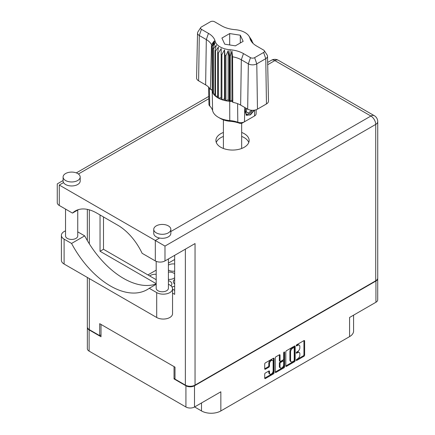 <?xml version="1.0" encoding="UTF-8"?>
<svg xmlns="http://www.w3.org/2000/svg" width="435" height="435" viewBox="0 0 435 435"><rect width="100%" height="100%" fill="white"/><g stroke="black" fill="none" stroke-linecap="round" stroke-linejoin="round"><path stroke-width="0.65" d="M272.593 360.419L271.902 360.022A2.566 1.479 120 0 0 270.619 360.147A2.566 1.479 120 0 0 268.803 363.29L269.493 363.693A2.566 1.479 120 0 1 271.309 360.55A2.566 1.479 120 0 1 272.593 360.419A2.566 1.479 120 0 1 273.126 361.594L273.126 370.876A2.566 1.479 120 0 1 272.005 373.458A2.566 1.479 120 0 1 270.026 374.144A2.566 1.479 120 0 1 269.493 372.969L269.493 371.425A0.957 0.555 120 0 0 269.298 370.984A0.957 0.555 120 0 0 268.819 371.033L265.393 373.012A0.957 0.555 120 0 0 264.714 374.187L264.714 378.14A0.957 0.555 120 0 0 264.915 378.58A0.957 0.555 120 0 0 265.393 378.532L273.397 373.91A0.957 0.555 120 0 0 274.072 372.735L274.072 358.641A0.957 0.555 120 0 0 273.876 358.201A0.957 0.555 120 0 0 273.397 358.25L265.393 362.872A0.957 0.555 120 0 0 264.714 364.046L264.714 368.82A0.957 0.555 120 0 0 264.915 369.261A0.957 0.555 120 0 0 265.393 369.212L268.819 367.232A0.957 0.555 120 0 0 269.493 366.058L269.493 363.693M284.147 352.04L284.62 352.317A0.669 0.386 120 0 0 284.479 352.007A0.669 0.386 120 0 0 284.147 352.04A0.669 0.386 120 0 0 283.669 352.867L283.669 358.815A0.957 0.555 120 0 1 282.989 359.99L280.722 361.3A0.957 0.555 120 0 1 280.238 361.349A0.957 0.555 120 0 1 280.042 360.909L280.042 355.194A0.957 0.555 120 0 0 279.841 354.753A0.957 0.555 120 0 0 279.362 354.802L279.352 360.512A0.957 0.555 120 0 0 279.547 360.952L280.238 361.349M174.663 273.773A6.351 3.665 0 0 0 173.799 273.153A6.351 3.665 0 0 0 168.399 272.114M174.663 279.471A6.351 3.665 0 0 0 173.32 281.728A6.351 3.665 0 0 0 174.663 283.979M156.187 274.322A6.351 3.665 0 0 0 149.765 275.986M174.663 264.012A6.351 3.665 0 0 0 168.399 265.105M168.399 270.026A6.351 3.665 0 0 0 168.617 270.157A6.351 3.665 0 0 0 174.663 271.119M170.955 285.806A6.351 3.665 0 0 0 171.858 283.919A6.351 3.665 0 0 0 169.998 281.325A6.351 3.665 0 0 0 168.399 280.657M174.663 286.306A6.351 3.665 0 0 0 171.999 286.997M194.597 406.948L201.503 410.939L201.503 402.957M175.006 378.363L174.038 378.923L185.924 385.785A6.057 3.496 0 0 0 194.494 385.785L194.494 407.008L220.85 391.788L220.85 410.939L349.577 336.619L349.577 317.468L375.932 302.254L375.932 281.032A6.057 3.496 0 0 0 377.71 278.558A6.057 3.496 0 0 0 377.7 278.367M220.85 410.939A13.681 7.901 180 0 1 201.503 410.939M353.584 315.157L353.584 331.035A13.681 7.901 180 0 1 349.577 336.619M285.806 351.866L285.806 365.96A0.957 0.555 120 0 0 286.007 366.4A0.957 0.555 120 0 0 286.486 366.352L294.49 361.735A0.957 0.555 120 0 0 295.164 360.561L295.164 346.461A0.957 0.555 120 0 0 294.968 346.021A0.957 0.555 120 0 0 294.49 346.07L286.486 350.692A0.957 0.555 120 0 0 285.806 351.866M297.676 358.799L296.741 359.337A0.669 0.386 120 0 0 296.306 359.924A0.669 0.386 120 0 0 296.409 360.463A0.669 0.386 120 0 0 296.741 360.43L303.951 356.27A0.957 0.555 120 0 0 304.625 355.096L304.625 341.002A0.957 0.555 120 0 0 304.429 340.562A0.957 0.555 120 0 0 303.951 340.61L296.741 344.77A0.669 0.386 120 0 0 296.306 345.363A0.669 0.386 120 0 0 296.409 345.901A0.669 0.386 120 0 0 296.741 345.863L297.676 345.325A3.067 1.773 120 0 1 299.209 345.172A3.067 1.773 120 0 1 299.846 346.581L299.846 347.755A3.067 1.773 120 0 1 297.676 351.513L296.741 352.051A0.669 0.386 120 0 0 296.306 352.644A0.669 0.386 120 0 0 296.409 353.182A0.669 0.386 120 0 0 296.741 353.149L297.676 352.611A3.067 1.773 120 0 1 299.209 352.459A3.067 1.773 120 0 1 299.846 353.862L299.846 355.036A3.067 1.773 120 0 1 297.676 358.799M275.263 372.039L283.25 367.423L283.941 367.825A0.957 0.555 120 0 0 284.62 366.645L284.62 352.317M283.941 367.825L275.937 372.442A0.957 0.555 120 0 1 275.458 372.49A0.957 0.555 120 0 1 275.263 372.05L275.263 357.956A0.957 0.555 120 0 1 275.937 356.782L279.362 354.802L280.042 355.194M194.494 385.785L375.932 281.032M87.353 327.234A6.057 3.496 0 0 0 87.348 327.424A6.057 3.496 0 0 0 89.121 329.899L101.007 336.755L101.007 324.428M194.494 407.008A6.057 3.496 180 0 1 185.924 407.008L89.121 351.121A6.057 3.496 180 0 1 87.348 348.647L87.348 327.424M174.038 378.923L174.038 366.596M168.399 279.373A6.351 3.665 0 0 0 174.663 277.715M174.663 259.488L168.399 263.104M156.187 270.151L147.922 274.925M299.209 352.459L298.519 352.062A3.067 1.773 120 0 0 296.985 352.209L297.676 352.611M296.322 352.595L296.985 352.209M299.209 345.172L298.519 344.776A3.067 1.773 120 0 0 296.985 344.928L297.676 345.325M296.322 345.314L296.985 344.928M296.322 359.875L303.26 355.873A0.957 0.555 120 0 0 303.935 354.699L303.935 340.616M285.806 365.949L293.799 361.333A0.957 0.555 120 0 0 294.473 360.158L294.473 346.081M293.739 361.066A0.669 0.386 120 0 0 294.218 360.245L294.218 347.869A0.669 0.386 120 0 0 294.076 347.565A0.669 0.386 120 0 0 293.739 347.598L292.76 348.163A3.067 1.773 120 0 0 290.585 351.926L290.585 360.381A3.067 1.773 120 0 0 291.222 361.789A3.067 1.773 120 0 0 292.76 361.637L293.739 361.066M294.076 347.565L293.386 347.168A0.669 0.386 120 0 0 293.049 347.201L293.739 347.598M291.222 361.789L290.531 361.387A3.067 1.773 120 0 1 289.895 359.984L289.895 351.523A3.067 1.773 120 0 1 292.07 347.766L293.049 347.201M283.93 352.225L283.93 366.248L284.62 366.645M280.042 366.841A2.566 1.479 120 0 0 280.575 368.015A2.566 1.479 120 0 0 282.549 367.33A2.566 1.479 120 0 0 283.669 364.747L283.669 361.48A0.957 0.555 120 0 0 283.473 361.039A0.957 0.555 120 0 0 282.989 361.088L280.722 362.398A0.957 0.555 120 0 0 280.042 363.573L280.042 366.841L279.352 366.444A2.566 1.479 120 0 0 279.884 367.618L280.575 368.015M283.473 361.039L282.783 360.642A0.957 0.555 120 0 0 282.299 360.691L282.989 361.088M279.352 366.444L279.352 363.176A0.957 0.555 120 0 1 280.031 362.002L282.299 360.691M283.25 367.423A0.957 0.555 120 0 0 283.93 366.248M270.026 374.144L269.336 373.747A2.566 1.479 120 0 1 268.803 372.572L268.803 371.039M264.714 368.804L268.129 366.835A0.957 0.555 120 0 0 268.803 365.661L268.803 363.29M264.714 378.124L272.701 373.513A0.957 0.555 120 0 0 273.381 372.338L273.381 358.255M377.71 278.558L377.71 299.78A6.057 3.496 180 0 1 375.932 302.254M156.187 284.283L149.243 288.296L156.698 292.597A9.282 5.361 0 0 0 169.824 292.597A9.282 5.361 0 0 0 172.543 288.807A9.282 5.361 0 0 0 169.824 285.017L168.399 284.196M156.698 292.597L156.698 317.49A9.282 5.361 0 0 0 169.824 317.49A9.282 5.361 0 0 0 172.543 313.7L172.543 288.807M65.593 173.538A8.548 4.937 0 0 0 63.091 177.029A8.548 4.937 0 0 0 68.371 181.591A8.548 4.937 0 0 0 77.686 180.52A8.548 4.937 0 0 0 80.192 177.029A8.548 4.937 0 0 0 74.912 172.467A8.548 4.937 0 0 0 65.593 173.538M63.091 177.029L63.091 181.02A8.548 4.937 0 0 0 63.532 182.586A8.548 4.937 0 0 0 77.686 184.511A8.548 4.937 0 0 0 80.192 181.02L80.192 177.029M156.247 225.879A8.548 4.937 0 0 0 153.745 229.365A8.548 4.937 0 0 0 159.02 233.927A8.548 4.937 0 0 0 168.34 232.855A8.548 4.937 0 0 0 170.841 229.365A8.548 4.937 0 0 0 165.566 224.808A8.548 4.937 0 0 0 156.247 225.879M153.745 229.365L153.745 233.356A8.548 4.937 0 0 0 159.574 238.037A8.548 4.937 0 0 0 168.34 236.847A8.548 4.937 0 0 0 170.841 233.356L170.841 229.365M223.394 132.457A16.612 9.592 0 0 0 220.784 133.686A16.612 9.592 0 0 0 215.918 140.467A16.612 9.592 0 0 0 226.173 149.33A16.612 9.592 0 0 0 244.274 147.253A16.612 9.592 0 0 0 249.141 140.467A16.612 9.592 0 0 0 241.664 132.457M216.282 142.462A16.612 9.592 180 0 1 220.784 137.677A16.612 9.592 180 0 1 223.394 136.449M241.664 136.449A16.612 9.592 180 0 1 248.776 142.462M168.399 258.95L168.399 288.247A6.106 3.523 180 0 1 166.61 290.743A6.106 3.523 180 0 1 159.955 291.504A6.106 3.523 180 0 1 156.187 288.247L156.187 261.348M77.745 210.045L77.745 235.911A6.106 3.523 180 0 1 75.956 238.402A6.106 3.523 180 0 1 69.301 239.168A6.106 3.523 180 0 1 65.533 235.911L65.533 209.088M159.574 238.037L155.317 240.495L164.99 246.079L164.99 260.924A6.84 3.948 180 0 1 155.317 260.924L155.317 240.495L59.274 185.049C56.664 183.543 56.664 183.543 59.274 185.049L59.274 205.472L72.471 213.09L78.55 209.583M164.99 260.924L195.043 243.567L195.043 385.105A6.84 3.948 180 0 1 185.37 385.105L175.006 379.124L175.006 367.156L99.691 323.673L99.691 335.641L89.327 329.659A6.84 3.948 180 0 1 87.326 326.864L87.326 277.438M72.471 213.09A42.994 24.822 -120 0 1 75.293 210.964A42.994 24.822 -120 0 1 96.793 213.09L117.798 225.221A42.994 24.822 -120 0 1 142.12 253.3L155.317 260.924M99.691 335.641L101.007 334.885M375.726 280.792L375.726 124.41A6.84 3.948 0 0 0 377.732 121.621L377.732 277.998A6.84 3.948 180 0 1 375.726 280.792L195.043 385.105M174.663 255.34L174.663 294.354L172.543 293.13M156.187 283.685L100.039 251.267L100.039 214.966M156.187 279.694L103.492 249.277L103.492 216.962M174.663 290.362L172.543 289.139M59.274 205.472A6.84 3.948 180 0 1 57.268 202.677L57.268 183.891L63.091 180.53M103.492 249.277L100.039 251.267M156.187 283.941A73.58 42.483 60 0 1 84.689 235.862L77.745 231.855M156.698 317.49L64.108 264.034A9.282 5.361 180 0 1 61.389 260.244L61.389 235.351A9.282 5.361 180 0 1 65.533 230.887M84.689 235.862L71.563 243.442L64.108 239.141A9.282 5.361 180 0 1 61.389 235.351M71.563 243.442A73.58 42.483 -120 0 0 147.193 289.618A73.58 42.483 -120 0 0 149.243 288.296M264.29 50.672L267.133 55.011A5.97 3.447 180 0 1 267.514 56.186L268.477 101.083A6.927 4.002 180 0 1 266.448 103.965L265.769 58.665L256.786 63.853A5.97 3.447 180 0 1 248.347 63.853L241.322 59.796A20.412 11.788 0 0 0 232.556 56.811L232.796 102.334A19.455 11.234 0 0 1 240.642 105.096L247.667 109.147L248.347 63.853L250.495 57.654A2.931 1.691 0 0 0 254.638 57.654L263.621 52.466A2.931 1.691 0 0 0 264.29 50.672A2.931 1.691 0 0 0 263.621 50.074L256.596 46.018A23.452 13.539 180 0 1 251.24 41.233A23.452 13.539 180 0 1 249.951 38.307A17.59 10.157 0 0 0 248.983 36.11A17.59 10.157 0 0 0 234.949 29.645A23.452 13.539 180 0 1 221.589 25.806L214.564 21.75A2.931 1.691 0 0 0 210.42 21.75L201.438 26.937A2.931 1.691 0 0 0 200.769 27.535A2.931 1.691 0 0 0 201.438 29.33L208.463 33.386A23.452 13.539 180 0 1 215.107 41.097A17.59 10.157 0 0 0 230.11 49.759A23.452 13.539 180 0 1 243.469 53.597L250.495 57.654M254.638 57.654L256.786 63.853L257.466 109.147L266.448 103.965M257.466 109.147A6.927 4.002 180 0 1 247.667 109.147M232.529 101.643L231.926 100.104L230.24 101.35L232.529 101.643L232.796 102.334M218.37 53.065A20.521 11.848 180 0 1 217.679 52.662L217.679 97.744A20.521 11.848 0 0 0 218.37 98.141L218.37 53.065L221.203 48.633L221.072 99.397A20.521 11.848 0 0 0 221.899 99.702L224.503 98.919L225.004 100.588A20.521 11.848 0 0 0 225.923 100.784L228.179 99.697L229.272 101.263L229.272 56.186A20.521 11.848 180 0 0 229.707 56.224L230.11 49.759M221.072 54.315A20.521 11.848 180 0 0 221.899 54.62L221.899 99.702A20.521 11.848 180 0 0 225.004 100.588L225.004 55.511A20.521 11.848 180 0 0 225.923 55.707L225.923 100.784A20.521 11.848 180 0 0 229.272 101.263A20.521 11.848 0 0 0 229.707 101.301L229.707 56.224A20.521 11.848 0 0 1 230.24 56.267L230.24 101.35L229.707 101.301L229.767 120.566A20.94 12.088 180 0 1 237.804 122.224A5.448 3.143 0 0 0 244.497 121.767L254.518 115.982A5.448 3.143 0 0 0 256.112 113.796L256.199 109.729M225.923 55.707L228.179 50.629L229.272 56.186M212.269 46.371A20.521 11.848 180 0 1 212.204 46.115A20.521 11.848 0 0 0 212.122 45.811L212.204 91.192A20.521 11.848 0 0 0 212.269 91.448L212.269 46.371L214.982 43.011L213.101 48.301A20.521 11.848 180 0 0 213.438 48.829L216.331 45.131L214.977 50.629A20.521 11.848 180 0 0 215.504 51.102L218.435 47.034L217.679 52.662M221.899 54.62L224.503 49.851L225.004 55.511M214.977 50.629L214.977 95.705A20.521 11.848 0 0 0 215.504 96.178L215.504 51.102M213.101 48.301L213.101 93.378A20.521 11.848 0 0 0 213.438 93.911L213.438 48.829M251.62 40.145A20.521 11.848 180 0 1 251.724 40.297A20.521 11.848 180 0 1 251.957 40.672L250.076 37.986L252.789 42.608A20.521 11.848 180 0 1 252.855 42.858A20.521 11.848 0 0 0 252.936 43.168L252.936 43.277M251.957 41.167L251.957 40.672M212.122 89.632L210.409 89.409A19.455 11.234 0 0 0 205.635 84.885L206.315 39.585L199.29 35.529A5.97 3.447 180 0 1 197.539 33.049A5.97 3.447 180 0 1 197.925 31.875L200.769 27.535M201.438 29.33L199.29 35.529L198.61 80.828L205.635 84.885M198.61 80.828A6.927 4.002 180 0 1 196.582 77.947L197.539 33.049M208.572 87.06L208.947 104.422A5.448 3.143 0 0 0 209.741 106.026A20.94 12.088 180 0 1 212.617 110.664A20.102 11.609 0 0 0 218.31 117.276A20.102 11.609 0 0 0 229.767 120.566L230.175 121.3A17.117 9.885 180 0 1 220.42 118.494L218.31 117.276M221.072 99.397A20.521 11.848 180 0 1 218.37 98.141L221.072 97.723M217.679 97.744A20.521 11.848 180 0 1 215.504 96.178L217.679 96.124M214.977 95.705A20.521 11.848 180 0 1 213.438 93.911L214.977 94.063M213.101 93.378A20.521 11.848 180 0 1 212.269 91.448L213.101 91.638M254.339 110.185L250.707 114.617L246.824 115.373L246.27 115.144L245.275 110.093L245.857 108.108M254.518 115.982L252.409 117.2A2.463 1.419 180 0 1 252.409 117.2L254.518 115.982L254.605 110.142M244.715 107.445L244.497 121.767L242.387 122.985A2.463 1.419 180 0 1 239.364 123.192A23.92 13.811 0 0 0 230.175 121.3M211.606 89.566L212.122 90.888M224.748 44.191L235.373 45.838L243.154 41.347L240.305 35.208L229.68 33.566L221.904 38.057L224.748 44.191M210.409 89.409L211.486 44.647A20.412 11.788 0 0 0 206.315 39.585L208.463 33.386M267.514 56.186A5.97 3.447 180 0 1 265.769 58.665L263.621 52.466M252.24 42.543L250.777 40.151L252.936 43.168M231.926 100.104L231.926 51.036L232.556 56.811M231.926 51.036L230.24 56.267M211.486 44.647L214.281 40.846L212.122 45.811M224.503 98.919L224.503 49.851M228.179 99.697L228.179 50.629M229.68 44.957L229.68 33.566M240.305 42.989L240.305 35.208M246.243 115.128L246.824 115.373M245.275 110.093L245.895 108.125M249.864 115.134L254.007 110.234M246.079 108.233A5.568 3.214 120 0 0 246.542 114.057A5.568 3.214 120 0 0 249.217 113.72A5.568 3.214 120 0 0 252.251 110.316M245.976 114.943L249.217 113.72M246.819 108.663L246.237 111.958L248.526 113.078L251.506 110.272M246.27 111.779L248.526 113.078M89.121 329.899L89.121 351.121M185.924 407.008L185.924 385.785M296.268 352.872L296.741 353.149M296.268 345.591L296.741 345.863M303.951 340.61L304.625 341.002M303.935 354.699L304.625 355.096M303.26 355.873L303.951 356.27M296.268 360.158L296.741 360.43M294.49 346.07L295.164 346.461M294.473 360.158L295.164 360.561M293.799 361.333L294.49 361.735M285.806 365.96L286.486 366.352M292.07 347.766L292.76 348.163M289.895 351.523L290.585 351.926M289.895 359.984L290.585 360.381M275.263 372.05L275.937 372.442M279.352 360.512L280.042 360.909M280.031 362.002L280.722 362.398M279.352 363.176L280.042 363.573M268.819 371.033L269.493 371.425M268.803 372.572L269.493 372.969M268.803 365.661L269.493 366.058M268.129 366.835L268.819 367.232M264.714 368.82L265.393 369.212M273.397 358.25L274.072 358.641M273.381 372.338L274.072 372.735M272.701 373.513L273.397 373.91M264.714 378.14L265.393 378.532M170.841 231.534L370.892 116.036L274.849 60.585L267.699 64.712M208.822 98.707L78.398 174.005M63.532 182.586L59.274 185.049M185.37 385.105L185.37 249.152M89.327 209.855L89.327 243.845M89.327 278.596L89.327 329.659M377.732 121.621A6.84 6.84 0 0 0 374.312 115.699A6.84 3.948 -60 0 0 370.892 116.036A6.84 3.948 60 0 1 375.726 124.41L164.99 246.079M271.429 60.247A6.84 3.948 60 0 1 274.849 60.585A6.84 3.948 120 0 1 278.269 60.247A6.84 6.84 0 0 0 271.429 60.247L267.65 62.428M64.108 239.141L64.108 264.034M243.469 53.597L241.322 59.796L240.642 105.096M212.617 110.664L212.204 91.192L212.204 46.115L215.107 41.097M249.951 38.307L252.855 42.858M239.364 123.192L237.804 122.224L237.597 103.66M209.409 87.957L209.741 106.026M208.773 96.423L76.315 172.896M374.312 115.699L278.269 60.247M87.326 209.371L87.326 240.56M241.664 148.476L241.664 123.274M223.394 148.476L223.394 119.864M248.983 36.11L251.724 40.297"/></g></svg>
